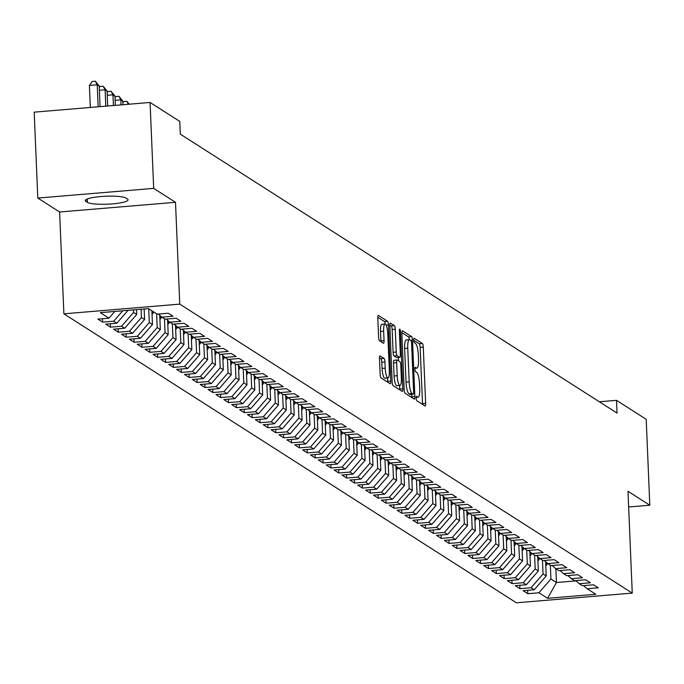 <?xml version="1.0" encoding="UTF-8"?>
<svg xmlns="http://www.w3.org/2000/svg" width="684" height="684" viewBox="0 0 684 684"><rect width="100%" height="100%" fill="white"/><g stroke="black" fill="none" stroke-linecap="round" stroke-linejoin="round"><path stroke-width="1.03" d="M416.154 398.208A2.223 0.522 85.2 0 0 416.787 400.738L425.003 405.988A3.172 0.744 85.2 0 0 425.14 406.022A3.172 0.744 85.2 0 0 425.645 403.355L423.285 347.139A3.172 0.744 85.2 0 0 422.387 343.513L414.171 338.272A2.223 0.522 85.2 0 0 414.077 338.247A2.223 0.522 85.2 0 0 413.726 340.11A2.223 0.522 85.2 0 0 414.359 342.641L415.419 343.325A10.149 2.368 85.2 0 1 418.309 354.902L418.505 359.587A10.149 2.368 85.2 0 1 416.881 368.12A10.149 2.368 85.2 0 1 416.453 368.001L415.393 367.317A2.223 0.522 85.2 0 0 415.299 367.291A2.223 0.522 85.2 0 0 414.94 369.163A2.223 0.522 85.2 0 0 415.573 371.694L416.633 372.37A10.149 2.368 85.2 0 1 419.531 383.946L419.728 388.632A10.149 2.368 85.2 0 1 418.095 397.165A10.149 2.368 85.2 0 1 417.668 397.045L416.607 396.369A2.223 0.522 85.2 0 0 416.513 396.344A2.223 0.522 85.2 0 0 416.154 398.208M380.133 355.902A3.172 0.744 85.2 0 0 380.005 355.86A3.172 0.744 85.2 0 0 379.492 358.527L380.159 374.302A3.172 0.744 85.2 0 0 381.056 377.919L390.179 383.741A3.172 0.744 85.2 0 0 390.316 383.784A3.172 0.744 85.2 0 0 390.821 381.116L388.469 324.891A3.172 0.744 85.2 0 0 387.563 321.275L378.44 315.452A3.172 0.744 85.2 0 0 378.312 315.418A3.172 0.744 85.2 0 0 377.799 318.086L378.594 337.135A3.172 0.744 85.2 0 0 379.5 340.752L383.408 343.248A3.172 0.744 85.2 0 0 383.536 343.282A3.172 0.744 85.2 0 0 384.049 340.615L383.647 331.167A8.49 1.984 85.2 0 1 385.015 324.028A8.49 1.984 85.2 0 1 387.785 333.809L389.341 370.822A8.49 1.984 85.2 0 1 387.973 377.953A8.49 1.984 85.2 0 1 385.203 368.18L384.947 362.007A3.172 0.744 85.2 0 0 384.04 358.39L379.877 355.919M153.678 188.374L37.8 198.069L59.611 211.997L175.497 202.302L153.678 188.374L150.078 102.463L179.772 121.419L180.302 134.149L617.045 413.068L616.515 400.337L599.364 401.773M175.497 202.302L179.764 304.132L632.255 593.105L516.377 602.801L63.886 313.819L179.764 304.132M628.647 506.981L649.8 505.211L627.989 491.283L632.255 593.105M649.8 505.211L646.2 419.301L616.515 400.337M404.193 389.658A3.172 0.744 85.2 0 0 405.099 393.274L414.222 399.097A3.172 0.744 85.2 0 0 414.35 399.14A3.172 0.744 85.2 0 0 414.863 396.472L412.503 340.247A3.172 0.744 85.2 0 0 411.606 336.631L402.483 330.808A3.172 0.744 85.2 0 0 402.346 330.765A3.172 0.744 85.2 0 0 401.841 333.433L404.193 389.658M402.201 391.419L393.078 385.596A3.172 0.744 85.2 0 1 392.171 381.98L389.82 325.764A3.172 0.744 85.2 0 1 390.325 323.087A3.172 0.744 85.2 0 1 390.461 323.13L394.369 325.627A3.172 0.744 85.2 0 1 395.267 329.243L396.224 352.038A3.172 0.744 85.2 0 0 397.13 355.654L399.721 357.313A3.172 0.744 85.2 0 0 399.849 357.347A3.172 0.744 85.2 0 0 400.362 354.68L399.362 330.945A2.223 0.522 85.2 0 1 399.721 329.072A2.223 0.522 85.2 0 1 400.448 331.637L402.842 388.794A3.172 0.744 85.2 0 1 402.337 391.462A3.172 0.744 85.2 0 1 402.201 391.419M527.68 590.309L527.817 593.712L538.941 592.78L547.602 598.312L595.832 594.276L587.171 588.744L598.286 587.812L593.558 584.794L582.443 585.726L579.297 583.717L590.412 582.785L585.684 579.767L574.569 580.699L571.422 578.69L582.537 577.758L577.809 574.74L566.694 575.671L563.548 573.654L574.663 572.73L569.934 569.712L558.819 570.636L555.673 568.626L566.788 567.694L562.06 564.685L550.945 565.608L547.79 563.599L558.913 562.667L554.185 559.649L543.07 560.581L539.915 558.571L551.039 557.64L546.311 554.621L535.196 555.553L532.041 553.544L543.164 552.612L538.436 549.594L527.321 550.526L524.166 548.508L535.29 547.585L530.562 544.567L519.447 545.49L516.292 543.481L527.415 542.549L522.687 539.531L511.572 540.463L508.417 538.453L519.541 537.521L514.813 534.503L503.698 535.435L500.543 533.426L511.666 532.494L506.938 529.476L495.823 530.408L492.668 528.399L503.792 527.467L499.064 524.448L487.949 525.38L484.794 523.363L495.917 522.439L491.189 519.421L480.074 520.344L476.919 518.335L488.034 517.403L483.314 514.385L472.191 515.317L469.044 513.308L480.159 512.376L475.44 509.358L464.316 510.29L461.17 508.28L472.285 507.348L467.565 504.33L456.442 505.262L453.295 503.244L464.41 502.321L459.691 499.303L448.567 500.235L445.421 498.217L456.536 497.285L451.816 494.276L440.693 495.199L437.546 493.19L448.661 492.258L443.942 489.24L432.818 490.171L429.672 488.162L440.787 487.23L436.067 484.212L424.944 485.144L421.797 483.135L432.912 482.203L428.193 479.185L417.069 480.117L413.923 478.099L425.038 477.175L420.318 474.157L409.194 475.081L406.048 473.071L417.163 472.14L412.435 469.13L401.32 470.053L398.173 468.044L409.288 467.112L404.56 464.094L393.445 465.026L390.299 463.017L401.414 462.085L396.686 459.067L385.571 459.999L382.424 457.989L393.539 457.057L388.811 454.039L377.696 454.971L374.55 452.953L385.665 452.03L380.937 449.012L369.822 449.935L366.675 447.926L377.79 446.994L373.062 443.976L361.947 444.908L358.792 442.899L369.916 441.967L365.188 438.948L354.073 439.88L350.918 437.871L362.041 436.939L357.313 433.921L346.198 434.853L343.043 432.844L354.167 431.912L349.438 428.894L338.323 429.826L335.169 427.808L346.292 426.884L341.564 423.866L330.449 424.79L327.294 422.78L338.418 421.848L333.689 418.83L322.574 419.762L319.419 417.753L330.543 416.821L325.815 413.803L314.7 414.735L311.545 412.726L322.668 411.794L317.94 408.776L306.825 409.707L303.67 407.69L314.794 406.766L310.066 403.748L298.951 404.68L295.796 402.662L306.919 401.73L302.191 398.721L291.076 399.644L287.921 397.635L299.036 396.703L294.317 393.685L283.193 394.617L280.047 392.607L291.162 391.675L286.442 388.657L275.319 389.589L272.172 387.58L283.287 386.648L278.568 383.63L267.444 384.562L264.298 382.544L275.413 381.621L270.693 378.603L259.569 379.526L256.423 377.517L267.538 376.585L262.818 373.575L251.695 374.499L248.548 372.489L259.663 371.557L254.944 368.539L243.82 369.471L240.674 367.462L251.789 366.53L247.069 363.512L235.946 364.444L232.799 362.434L243.914 361.503L239.195 358.484L228.071 359.416L224.925 357.399L236.04 356.475L231.32 353.457L220.197 354.38L217.05 352.371L228.165 351.439L223.437 348.421L212.322 349.353L209.176 347.344L220.291 346.412L215.563 343.394L204.448 344.326L201.301 342.316L212.416 341.384L207.688 338.366L196.573 339.298L193.427 337.289L204.542 336.357L199.813 333.339L188.698 334.271L185.552 332.253L196.667 331.33L191.939 328.311L180.824 329.235L177.678 327.226L188.793 326.294L184.064 323.276L172.949 324.207L169.794 322.198L180.918 321.266L176.19 318.248L165.075 319.18L161.92 317.171L173.043 316.239L168.315 313.221L157.2 314.153L148.539 308.621L100.309 312.656L108.97 318.188L114.844 311.434M527.817 593.712L523.098 590.694L534.213 589.762L531.066 587.753L543.053 573.97L542.48 560.205M519.806 585.282L519.943 588.676L531.066 587.753M519.943 588.676L515.223 585.666L526.338 584.734L523.192 582.717L535.179 568.943L534.606 555.177M511.931 580.246L512.068 583.649L523.192 582.717M512.068 583.649L507.348 580.63L518.463 579.707L515.317 577.689L527.304 563.915L526.731 550.15M504.048 575.218L504.194 578.621L515.317 577.689M504.194 578.621L499.474 575.603L510.589 574.671L507.434 572.662L519.43 558.888L518.857 545.114M496.174 570.191L496.319 573.594L507.434 572.662M496.319 573.594L491.591 570.576L502.714 569.644L499.559 567.635L511.555 553.86L510.982 540.086M488.299 565.164L488.444 568.566L499.559 567.635M488.444 568.566L483.716 565.548L494.84 564.616L491.685 562.607L503.68 548.824L503.108 535.059M480.424 560.136L480.57 563.53L491.685 562.607M480.57 563.53L475.842 560.512L486.965 559.589L483.81 557.571L495.806 543.797L495.233 530.032M472.55 555.1L472.695 558.503L483.81 557.571M472.695 558.503L467.967 555.485L479.091 554.553L475.936 552.544L487.931 538.77L487.359 525.004M464.675 550.073L464.821 553.476L475.936 552.544M464.821 553.476L460.093 550.458L471.216 549.526L468.061 547.516L480.057 533.742L479.484 519.968M456.801 545.045L456.946 548.448L468.061 547.516M456.946 548.448L452.218 545.43L463.342 544.498L460.187 542.489L472.182 528.715L471.609 514.941M448.926 540.018L449.072 543.421L460.187 542.489M449.072 543.421L444.344 540.403L455.467 539.471L452.312 537.462L464.308 523.679L463.726 509.913M441.052 534.991L441.197 538.385L452.312 537.462M441.197 538.385L436.469 535.367L447.592 534.443L444.438 532.426L456.433 518.652L455.852 504.886M433.177 529.955L433.323 533.358L444.438 532.426M433.323 533.358L428.594 530.339L439.718 529.407L436.563 527.398L448.559 513.624L447.977 499.859M425.303 524.927L425.448 528.33L436.563 527.398M425.448 528.33L420.72 525.312L431.835 524.38L428.688 522.371L440.684 508.597L440.103 494.823M417.428 519.9L417.573 523.303L428.688 522.371M417.573 523.303L412.845 520.285L423.96 519.353L420.814 517.343L432.81 503.569L432.228 489.795M409.554 514.872L409.699 518.267L420.814 517.343M409.699 518.267L404.971 515.257L416.086 514.325L412.939 512.316L424.935 498.533L424.354 484.768M401.679 509.845L401.824 513.239L412.939 512.316M401.824 513.239L397.096 510.221L408.211 509.298L405.065 507.28L417.06 493.506L416.479 479.74M393.804 504.809L393.95 508.212L405.065 507.28M393.95 508.212L389.222 505.194L400.337 504.262L397.19 502.253L409.186 488.479L408.604 474.705M385.93 499.782L386.075 503.185L397.19 502.253M386.075 503.185L381.347 500.166L392.462 499.234L389.316 497.225L401.311 483.451L400.73 469.677M378.055 494.754L378.192 498.157L389.316 497.225M378.192 498.157L373.473 495.139L384.588 494.207L381.441 492.198L393.437 478.415L392.855 464.65M370.181 489.727L370.318 493.121L381.441 492.198M370.318 493.121L365.598 490.112L376.713 489.18L373.567 487.162L385.562 473.388L384.981 459.622M362.306 484.691L362.443 488.094L373.567 487.162M362.443 488.094L357.723 485.076L368.838 484.152L365.692 482.134L377.688 468.36L377.106 454.595M354.432 479.664L354.568 483.066L365.692 482.134M354.568 483.066L349.849 480.048L360.964 479.116L357.817 477.107L369.805 463.333L369.232 449.559M346.557 474.636L346.694 478.039L357.817 477.107M346.694 478.039L341.974 475.021L353.089 474.089L349.943 472.08L361.93 458.306L361.357 444.532M338.683 469.609L338.819 473.012L349.943 472.08M338.819 473.012L334.1 469.994L345.215 469.062L342.068 467.052L354.055 453.27L353.483 439.504M330.808 464.581L330.945 467.976L342.068 467.052M330.945 467.976L326.225 464.958L337.34 464.034L334.194 462.016L346.181 448.242L345.608 434.477M322.933 459.545L323.07 462.948L334.194 462.016M323.07 462.948L318.351 459.93L329.466 458.998L326.319 456.989L338.306 443.215L337.734 429.449M315.05 454.518L315.196 457.921L326.319 456.989M315.196 457.921L310.476 454.903L321.591 453.971L318.436 451.962L330.432 438.188L329.859 424.413M307.176 449.491L307.321 452.894L318.436 451.962M307.321 452.894L302.593 449.875L313.717 448.943L310.562 446.934L322.557 433.16L321.984 419.386M299.301 444.463L299.447 447.866L310.562 446.934M299.447 447.866L294.719 444.848L305.842 443.916L302.687 441.907L314.683 428.124L314.11 414.359M291.427 439.436L291.572 442.83L302.687 441.907M291.572 442.83L286.844 439.812L297.967 438.889L294.813 436.871L306.808 423.097L306.235 409.331M283.552 434.4L283.698 437.803L294.813 436.871M283.698 437.803L278.969 434.785L290.093 433.853L286.938 431.843L298.934 418.069L298.361 404.304M275.678 429.372L275.823 432.775L286.938 431.843M275.823 432.775L271.095 429.757L282.218 428.825L279.063 426.816L291.059 413.042L290.486 399.268M267.803 424.345L267.948 427.748L279.063 426.816M267.948 427.748L263.22 424.73L274.344 423.798L271.189 421.789L283.185 408.015L282.612 394.24M259.929 419.318L260.074 422.712L271.189 421.789M260.074 422.712L255.346 419.702L266.469 418.77L263.314 416.761L275.31 402.979L274.729 389.213M252.054 414.29L252.199 417.685L263.314 416.761M252.199 417.685L247.471 414.666L258.595 413.743L255.44 411.725L267.435 397.951L266.854 384.186M244.179 409.254L244.325 412.657L255.44 411.725M244.325 412.657L239.597 409.639L250.712 408.707L247.565 406.698L259.561 392.924L258.979 379.15M236.305 404.227L236.45 407.63L247.565 406.698M236.45 407.63L231.722 404.612L242.837 403.68L239.691 401.67L251.686 387.896L251.105 374.122M228.43 399.2L228.576 402.602L239.691 401.67M228.576 402.602L223.848 399.584L234.963 398.652L231.816 396.643L243.812 382.86L243.23 369.095M220.556 394.172L220.701 397.566L231.816 396.643M220.701 397.566L215.973 394.557L227.088 393.625L223.942 391.607L235.937 377.833L235.356 364.068M212.681 389.136L212.827 392.539L223.942 391.607M212.827 392.539L208.098 389.521L219.213 388.597L216.067 386.58L228.063 372.806L227.481 359.04M204.807 384.109L204.952 387.512L216.067 386.58M204.952 387.512L200.224 384.493L211.339 383.562L208.192 381.552L220.188 367.778L219.607 354.004M196.932 379.081L197.069 382.484L208.192 381.552M197.069 382.484L192.349 379.466L203.464 378.534L200.318 376.525L212.314 362.751L211.732 348.977M189.058 374.054L189.194 377.457L200.318 376.525M189.194 377.457L184.475 374.439L195.59 373.507L192.443 371.498L204.439 357.715L203.858 343.949M181.183 369.027L181.32 372.421L192.443 371.498M181.32 372.421L176.6 369.403L187.715 368.479L184.569 366.462L196.565 352.688L195.983 338.922M173.308 363.991L173.445 367.393L184.569 366.462M173.445 367.393L168.726 364.375L179.841 363.443L176.694 361.434L188.69 347.66L188.109 333.895M165.434 358.963L165.571 362.366L176.694 361.434M165.571 362.366L160.851 359.348L171.966 358.416L168.82 356.407L180.807 342.633L180.234 328.859M157.559 353.936L157.696 357.339L168.82 356.407M157.696 357.339L152.977 354.321L164.092 353.389L160.945 351.379L172.932 337.605L172.359 323.831M149.685 348.908L149.822 352.311L160.945 351.379M149.822 352.311L145.102 349.293L156.217 348.361L153.071 346.352L165.058 332.569L164.485 318.804M141.81 343.881L141.947 347.275L153.071 346.352M141.947 347.275L137.227 344.257L148.343 343.334L145.196 341.316L157.183 327.542L156.61 313.776M133.927 338.845L134.073 342.248L145.196 341.316M134.073 342.248L129.353 339.23L140.468 338.298L137.313 336.289L149.309 322.515L148.736 308.749M126.053 333.818L126.198 337.221L137.313 336.289M126.198 337.221L121.47 334.202L132.593 333.27L129.438 331.261L141.434 317.487L141.092 309.245M118.178 328.79L118.323 332.193L129.438 331.261M118.323 332.193L113.595 329.175L124.719 328.243L121.564 326.234L133.56 312.46L133.457 309.878M110.304 323.763L110.449 327.157L121.564 326.234M110.449 327.157L105.721 324.148L116.844 323.216L113.689 321.206L122.769 310.775M102.429 318.735L102.574 322.13L113.689 321.206M102.574 322.13L97.846 319.112L108.97 318.188M161.92 317.171L158.431 314.05M169.794 322.198L166.306 319.077M116.844 323.216L128.062 310.331M177.678 327.226L174.181 324.105M133.56 312.46L136.715 314.469L136.509 309.621M124.719 328.243L136.715 314.469M185.552 332.253L182.055 329.132M141.434 317.487L144.589 319.496L144.144 308.988M132.593 333.27L144.589 319.496M193.427 337.289L189.93 334.168M149.309 322.515L152.464 324.524L151.882 310.758M140.468 338.298L152.464 324.524M201.301 342.316L197.804 339.196M157.183 327.542L160.338 329.551L159.731 315.213M148.343 343.334L160.338 329.551M209.176 347.344L205.687 344.223M165.058 332.569L168.213 334.587L167.606 320.24M156.217 348.361L168.213 334.587M217.05 352.371L213.562 349.25M172.932 337.605L176.087 339.615L175.489 325.268M164.092 353.389L176.087 339.615M224.925 357.399L221.436 354.278M180.807 342.633L183.962 344.642L183.363 330.295M171.966 358.416L183.962 344.642M232.799 362.434L229.311 359.314M188.69 347.66L191.836 349.669L191.238 335.331M179.841 363.443L191.836 349.669M240.674 367.462L237.186 364.341M196.565 352.688L199.711 354.697L199.112 340.358M187.715 368.479L199.711 354.697M248.548 372.489L245.06 369.369M204.439 357.715L207.585 359.733L206.987 345.386M195.59 373.507L207.585 359.733M256.423 377.517L252.935 374.396M212.314 362.751L215.46 364.76L214.862 350.413M203.464 378.534L215.46 364.76M264.298 382.544L260.809 379.423M220.188 367.778L223.335 369.787L222.736 355.441M211.339 383.562L223.335 369.787M272.172 387.58L268.684 384.459M228.063 372.806L231.209 374.815L230.611 360.477M219.213 388.597L231.209 374.815M280.047 392.607L276.558 389.487M235.937 377.833L239.084 379.851L238.485 365.504M227.088 393.625L239.084 379.851M287.921 397.635L284.433 394.514M243.812 382.86L246.958 384.878L246.36 370.531M234.963 398.652L246.958 384.878M295.796 402.662L292.307 399.541M251.686 387.896L254.833 389.906L254.234 375.559M242.837 403.68L254.833 389.906M303.67 407.69L300.182 404.569M259.561 392.924L262.707 394.933L262.109 380.595M250.712 408.707L262.707 394.933M311.545 412.726L308.057 409.605M267.435 397.951L270.582 399.96L269.983 385.622M258.595 413.743L270.582 399.96M319.419 417.753L315.931 414.632M275.31 402.979L278.456 404.996L277.858 390.649M266.469 418.77L278.456 404.996M327.294 422.78L323.806 419.66M283.185 408.015L286.331 410.024L285.732 395.677M274.344 423.798L286.331 410.024M335.169 427.808L331.68 424.687M291.059 413.042L294.206 415.051L293.607 400.704M282.218 428.825L294.206 415.051M343.043 432.844L339.555 429.723M298.934 418.069L302.089 420.079L301.482 405.74M290.093 433.853L302.089 420.079M350.918 437.871L347.429 434.75M306.808 423.097L309.963 425.106L309.356 410.768M297.967 438.889L309.963 425.106M358.792 442.899L355.304 439.778M314.683 428.124L317.838 430.142L317.231 415.795M305.842 443.916L317.838 430.142M366.675 447.926L363.178 444.805M322.557 433.16L325.712 435.169L325.105 420.822M313.717 448.943L325.712 435.169M374.55 452.953L371.053 449.833M330.432 438.188L333.587 440.197L332.98 425.85M321.591 453.971L333.587 440.197M382.424 457.989L378.927 454.869M338.306 443.215L341.461 445.224L340.854 430.886M329.466 458.998L341.461 445.224M390.299 463.017L386.802 459.896M346.181 448.242L349.336 450.252L348.729 435.913M337.34 464.034L349.336 450.252M398.173 468.044L394.685 464.923M354.055 453.27L357.21 455.287L356.612 440.941M345.215 469.062L357.21 455.287M406.048 473.071L402.56 469.951M361.93 458.306L365.085 460.315L364.486 445.968M353.089 474.089L365.085 460.315M413.923 478.099L410.434 474.978M369.805 463.333L372.96 465.342L372.361 450.995M360.964 479.116L372.96 465.342M421.797 483.135L418.309 480.014M377.688 468.36L380.834 470.37L380.236 456.031M368.838 484.152L380.834 470.37M429.672 488.162L426.183 485.041M385.562 473.388L388.709 475.406L388.11 461.059M376.713 489.18L388.709 475.406M437.546 493.19L434.058 490.069M393.437 478.415L396.583 480.433L395.985 466.086M384.588 494.207L396.583 480.433M445.421 498.217L441.932 495.096M401.311 483.451L404.458 485.46L403.859 471.114M392.462 499.234L404.458 485.46M453.295 503.244L449.807 500.124M409.186 488.479L412.332 490.488L411.734 476.149M400.337 504.262L412.332 490.488M461.17 508.28L457.681 505.16M417.06 493.506L420.207 495.515L419.608 481.177M408.211 509.298L420.207 495.515M469.044 513.308L465.556 510.187M424.935 498.533L428.081 500.551L427.483 486.204M416.086 514.325L428.081 500.551M476.919 518.335L473.431 515.214M432.81 503.569L435.956 505.579L435.357 491.232M423.96 519.353L435.956 505.579M484.794 523.363L481.305 520.242M440.684 508.597L443.831 510.606L443.232 496.259M431.835 524.38L443.831 510.606M492.668 528.399L489.18 525.278M448.559 513.624L451.705 515.633L451.107 501.295M439.718 529.407L451.705 515.633M500.543 533.426L497.054 530.305M456.433 518.652L459.58 520.661L458.981 506.322M447.592 534.443L459.58 520.661M508.417 538.453L504.929 535.333M464.308 523.679L467.454 525.697L466.856 511.35M455.467 539.471L467.454 525.697M516.292 543.481L512.803 540.36M472.182 528.715L475.329 530.724L474.73 516.377M463.342 544.498L475.329 530.724M524.166 548.508L520.678 545.387M480.057 533.742L483.203 535.752L482.605 521.405M471.216 549.526L483.203 535.752M532.041 553.544L528.552 550.423M487.931 538.77L491.086 540.779L490.479 526.441M479.091 554.553L491.086 540.779M539.915 558.571L536.427 555.451M495.806 543.797L498.961 545.806L498.354 531.468M486.965 559.589L498.961 545.806M547.79 563.599L544.302 560.478M503.68 548.824L506.835 550.842L506.228 536.495M494.84 564.616L506.835 550.842M555.673 568.626L552.176 565.506M511.555 553.86L514.71 555.87L514.103 541.523M502.714 569.644L514.71 555.87M563.548 573.654L560.051 570.533M519.43 558.888L522.585 560.897L521.977 546.55M510.589 574.671L522.585 560.897M571.422 578.69L567.925 575.569M527.304 563.915L530.459 565.924L529.852 551.586M518.463 579.707L530.459 565.924M579.297 583.717L575.8 580.596M535.179 568.943L538.334 570.96L537.727 556.614M526.338 584.734L538.334 570.96M587.171 588.744L583.683 585.624M543.053 573.97L546.208 575.988L545.61 561.641M534.213 589.762L546.208 575.988M150.078 102.463L34.2 112.15L37.8 198.069M59.611 211.997L63.886 313.819M555.87 568.755L556.443 582.52L576.125 580.878M538.941 592.78L550.928 579.006L550.355 565.232M550.928 579.006L556.443 582.52L547.602 598.312M126.018 198.086A20.682 3.531 177.6 0 0 103.37 196.359A20.682 3.531 177.6 0 0 85.312 200.626A20.682 3.531 177.6 0 0 85.936 201.438L87.355 202.344A20.682 3.531 177.6 0 0 110.004 204.063A20.682 3.531 177.6 0 0 128.062 199.796A20.682 3.531 177.6 0 0 127.438 198.984L126.018 198.086M422.524 404.398A3.172 0.744 85.2 0 0 422.515 403.62L420.156 347.395A3.172 0.744 85.2 0 0 419.249 343.778L413.726 340.256M409.306 339.632A3.172 0.744 85.2 0 0 408.468 336.896L401.833 332.655M411.734 397.515A3.172 0.744 85.2 0 0 411.734 396.729L411.631 394.343M413.187 394.181A2.223 0.522 85.2 0 0 413.281 394.206A2.223 0.522 85.2 0 0 413.632 392.342L411.571 342.992A2.223 0.522 85.2 0 0 410.939 340.461L409.81 339.743A10.149 2.368 85.2 0 0 409.383 339.623A10.149 2.368 85.2 0 0 407.758 348.156L409.177 381.894A10.149 2.368 85.2 0 0 412.067 393.462L413.187 394.181L410.058 394.446A2.223 0.522 85.2 0 0 410.152 394.471A2.223 0.522 85.2 0 0 410.238 394.429M406.681 340.008A10.149 2.368 85.2 0 0 406.253 339.888A10.149 2.368 85.2 0 0 404.629 348.421L407.758 348.156M410.058 394.446L408.938 393.727A10.149 2.368 85.2 0 1 406.039 382.151L404.629 348.421M389.812 324.977L391.231 325.883L394.369 325.627M396.848 357.552A3.172 0.744 85.2 0 1 396.72 357.612A3.172 0.744 85.2 0 1 396.583 357.57L393.993 355.919A3.172 0.744 85.2 0 1 393.095 352.303L392.137 329.5A3.172 0.744 85.2 0 0 391.231 325.883M398.387 357.476L398.524 360.81M399.559 385.511L399.712 389.051L402.842 388.794M397.216 375.696A8.49 1.984 85.2 0 0 399.995 385.477A8.49 1.984 85.2 0 0 401.354 378.337L400.807 365.299A3.172 0.744 85.2 0 0 399.901 361.682L397.31 360.032A3.172 0.744 85.2 0 0 397.182 359.989A3.172 0.744 85.2 0 0 396.669 362.657L397.216 375.696L394.087 375.961A8.49 1.984 85.2 0 0 396.857 385.742L399.995 385.477M397.053 360.049L394.181 360.288A3.172 0.744 85.2 0 0 394.044 360.254A3.172 0.744 85.2 0 0 393.539 362.922L396.669 362.657M394.087 375.961L393.539 362.922M399.721 389.837A3.172 0.744 85.2 0 0 399.712 389.051M387.973 377.953L384.844 378.218A8.49 1.984 85.2 0 1 382.074 368.445L381.809 362.272A3.172 0.744 85.2 0 0 380.911 358.655L379.483 357.749M385.015 324.028L381.877 324.293A8.49 1.984 85.2 0 0 380.518 331.432L383.647 331.167M380.92 341.658A3.172 0.744 85.2 0 0 380.911 340.88L380.518 331.432M385.246 324.071A3.172 0.744 85.2 0 0 384.434 321.54L377.79 317.299M387.7 382.159A3.172 0.744 85.2 0 0 387.691 381.381L387.546 377.995M545.781 565.916A8.567 8.199 -57.4 0 0 547.294 563.967L547.602 563.428M545.67 563.223A8.567 8.199 -57.4 0 0 545.798 563.009L546.251 562.222M537.906 560.889A8.567 8.199 -57.4 0 0 539.419 558.931L539.727 558.4M537.795 558.195A8.567 8.199 -57.4 0 0 537.923 557.982L538.376 557.186M530.032 555.853A8.567 8.199 -57.4 0 0 531.545 553.903L531.853 553.373M529.92 553.168A8.567 8.199 -57.4 0 0 530.049 552.946L530.502 552.159M522.157 550.825A8.567 8.199 -57.4 0 0 523.67 548.876L523.978 548.337M522.046 548.132A8.567 8.199 -57.4 0 0 522.174 547.918L522.627 547.132M514.283 545.798A8.567 8.199 -57.4 0 0 515.796 543.848L516.104 543.31M514.171 543.105A8.567 8.199 -57.4 0 0 514.3 542.891L514.753 542.104M506.408 540.77A8.567 8.199 -57.4 0 0 507.921 538.821L508.229 538.282M506.297 538.077A8.567 8.199 -57.4 0 0 506.425 537.863L506.878 537.077M498.533 535.743A8.567 8.199 -57.4 0 0 500.047 533.785L500.355 533.255M498.422 533.05A8.567 8.199 -57.4 0 0 498.55 532.836L499.004 532.041M490.659 530.707A8.567 8.199 -57.4 0 0 492.172 528.758L492.48 528.228M490.548 528.022A8.567 8.199 -57.4 0 0 490.676 527.8L491.129 527.013M482.784 525.68A8.567 8.199 -57.4 0 0 484.298 523.73L484.605 523.192M482.673 522.986A8.567 8.199 -57.4 0 0 482.801 522.773L483.255 521.986M474.91 520.652A8.567 8.199 -57.4 0 0 476.423 518.703L476.731 518.164M474.799 517.959A8.567 8.199 -57.4 0 0 474.927 517.745L475.38 516.959M467.035 515.625A8.567 8.199 -57.4 0 0 468.549 513.667L468.856 513.137M466.924 512.932A8.567 8.199 -57.4 0 0 467.052 512.718L467.505 511.931M459.161 510.597A8.567 8.199 -57.4 0 0 460.674 508.639L460.982 508.109M459.049 507.904A8.567 8.199 -57.4 0 0 459.178 507.682L459.631 506.895M451.286 505.561A8.567 8.199 -57.4 0 0 452.799 503.612L453.107 503.073M451.175 502.877A8.567 8.199 -57.4 0 0 451.303 502.654L451.756 501.868M443.412 500.534A8.567 8.199 -57.4 0 0 444.925 498.585L445.233 498.046M443.3 497.841A8.567 8.199 -57.4 0 0 443.429 497.627L443.873 496.841M435.537 495.507A8.567 8.199 -57.4 0 0 437.05 493.557L437.358 493.019M435.426 492.813A8.567 8.199 -57.4 0 0 435.554 492.6L435.999 491.813M427.662 490.479A8.567 8.199 -57.4 0 0 429.176 488.521L429.475 487.991M427.551 487.786A8.567 8.199 -57.4 0 0 427.68 487.572L428.124 486.777M419.788 485.452A8.567 8.199 -57.4 0 0 421.301 483.494L421.601 482.964M419.677 482.759A8.567 8.199 -57.4 0 0 419.805 482.536L420.25 481.75M411.913 480.416A8.567 8.199 -57.4 0 0 413.427 478.467L413.726 477.928M411.802 477.731A8.567 8.199 -57.4 0 0 411.93 477.509L412.375 476.722M404.039 475.389A8.567 8.199 -57.4 0 0 405.544 473.439L405.851 472.901M403.928 472.695A8.567 8.199 -57.4 0 0 404.047 472.482L404.5 471.695M396.164 470.361A8.567 8.199 -57.4 0 0 397.669 468.412L397.977 467.873M396.045 467.668A8.567 8.199 -57.4 0 0 396.173 467.454L396.626 466.668M388.29 465.334A8.567 8.199 -57.4 0 0 389.794 463.376L390.102 462.846M388.17 462.641A8.567 8.199 -57.4 0 0 388.298 462.427L388.751 461.632M380.415 460.298A8.567 8.199 -57.4 0 0 381.92 458.348L382.228 457.818M380.295 457.613A8.567 8.199 -57.4 0 0 380.424 457.391L380.877 456.604M372.541 455.27A8.567 8.199 -57.4 0 0 374.045 453.321L374.353 452.782M372.421 452.577A8.567 8.199 -57.4 0 0 372.549 452.363L373.002 451.577M364.657 450.243A8.567 8.199 -57.4 0 0 366.171 448.294L366.479 447.755M364.546 447.55A8.567 8.199 -57.4 0 0 364.675 447.336L365.128 446.549M356.783 445.216A8.567 8.199 -57.4 0 0 358.296 443.266L358.604 442.728M356.672 442.522A8.567 8.199 -57.4 0 0 356.8 442.309L357.253 441.522M348.908 440.188A8.567 8.199 -57.4 0 0 350.422 438.23L350.73 437.7M348.797 437.495A8.567 8.199 -57.4 0 0 348.925 437.281L349.379 436.486M341.034 435.152A8.567 8.199 -57.4 0 0 342.547 433.203L342.855 432.664M340.923 432.468A8.567 8.199 -57.4 0 0 341.051 432.245L341.504 431.459M333.159 430.125A8.567 8.199 -57.4 0 0 334.673 428.175L334.98 427.637M333.048 427.432A8.567 8.199 -57.4 0 0 333.176 427.218L333.63 426.431M325.285 425.097A8.567 8.199 -57.4 0 0 326.798 423.148L327.106 422.609M325.174 422.404A8.567 8.199 -57.4 0 0 325.302 422.19L325.755 421.404M317.41 420.07A8.567 8.199 -57.4 0 0 318.924 418.112L319.231 417.582M317.299 417.377A8.567 8.199 -57.4 0 0 317.427 417.163L317.88 416.376M309.536 415.043A8.567 8.199 -57.4 0 0 311.049 413.085L311.357 412.555M309.424 412.349A8.567 8.199 -57.4 0 0 309.553 412.127L310.006 411.341M301.661 410.007A8.567 8.199 -57.4 0 0 303.174 408.057L303.482 407.519M301.55 407.322A8.567 8.199 -57.4 0 0 301.678 407.1L302.131 406.313M293.787 404.979A8.567 8.199 -57.4 0 0 295.3 403.03L295.608 402.491M293.675 402.286A8.567 8.199 -57.4 0 0 293.804 402.072L294.257 401.286M285.912 399.952A8.567 8.199 -57.4 0 0 287.425 398.002L287.733 397.464M285.801 397.259A8.567 8.199 -57.4 0 0 285.929 397.045L286.382 396.258M278.037 394.924A8.567 8.199 -57.4 0 0 279.551 392.967L279.859 392.436M277.926 392.231A8.567 8.199 -57.4 0 0 278.055 392.017L278.508 391.222M270.163 389.897A8.567 8.199 -57.4 0 0 271.676 387.939L271.984 387.409M270.052 387.204A8.567 8.199 -57.4 0 0 270.18 386.982L270.633 386.195M262.288 384.861A8.567 8.199 -57.4 0 0 263.802 382.912L264.109 382.373M262.177 382.176A8.567 8.199 -57.4 0 0 262.305 381.954L262.759 381.168M254.414 379.834A8.567 8.199 -57.4 0 0 255.927 377.884L256.235 377.346M254.303 377.141A8.567 8.199 -57.4 0 0 254.431 376.927L254.876 376.14M246.539 374.806A8.567 8.199 -57.4 0 0 248.053 372.857L248.352 372.318M246.428 372.113A8.567 8.199 -57.4 0 0 246.556 371.899L247.001 371.113M238.665 369.779A8.567 8.199 -57.4 0 0 240.178 367.821L240.477 367.291M238.554 367.086A8.567 8.199 -57.4 0 0 238.682 366.872L239.126 366.077M230.79 364.743A8.567 8.199 -57.4 0 0 232.303 362.794L232.603 362.263M230.679 362.058A8.567 8.199 -57.4 0 0 230.807 361.836L231.252 361.049M222.916 359.716A8.567 8.199 -57.4 0 0 224.429 357.766L224.728 357.228M222.804 357.022A8.567 8.199 -57.4 0 0 222.933 356.809L223.377 356.022M215.041 354.688A8.567 8.199 -57.4 0 0 216.546 352.739L216.854 352.2M214.93 351.995A8.567 8.199 -57.4 0 0 215.05 351.781L215.503 350.995M207.167 349.661A8.567 8.199 -57.4 0 0 208.671 347.711L208.979 347.173M207.047 346.968A8.567 8.199 -57.4 0 0 207.175 346.754L207.628 345.967M199.292 344.633A8.567 8.199 -57.4 0 0 200.797 342.675L201.105 342.145M199.172 341.94A8.567 8.199 -57.4 0 0 199.3 341.726L199.754 340.931M191.417 339.597A8.567 8.199 -57.4 0 0 192.922 337.648L193.23 337.109M191.298 336.913A8.567 8.199 -57.4 0 0 191.426 336.69L191.879 335.904M183.543 334.57A8.567 8.199 -57.4 0 0 185.048 332.621L185.355 332.082M183.423 331.877A8.567 8.199 -57.4 0 0 183.551 331.663L184.005 330.876M175.66 329.543A8.567 8.199 -57.4 0 0 177.173 327.593L177.481 327.055M175.549 326.849A8.567 8.199 -57.4 0 0 175.677 326.636L176.13 325.849M167.785 324.515A8.567 8.199 -57.4 0 0 169.299 322.557L169.606 322.027M167.674 321.822A8.567 8.199 -57.4 0 0 167.802 321.608L168.255 320.822M159.911 319.488A8.567 8.199 -57.4 0 0 161.424 317.53L161.732 317M159.799 316.795A8.567 8.199 -57.4 0 0 159.928 316.572L160.381 315.786M152.036 314.452A8.567 8.199 -57.4 0 0 153.549 312.502L153.84 312.007M151.925 311.767A8.567 8.199 -57.4 0 0 152.053 311.545L152.344 311.049M122.889 102.685L123.659 101.583L126.797 101.317L129.293 104.199M128.395 104.276L126.797 101.317M144.162 309.424A8.567 8.199 -57.4 0 0 144.623 308.946M122.975 104.729L122.821 101.104L120.854 99.847L121.059 104.891M115.006 97.658L115.784 96.547L118.922 96.29L122.821 101.104M118.922 96.29L120.854 99.847L115.126 100.326M115.331 105.37L114.946 96.076L112.971 94.82L113.424 105.524M107.131 92.631L107.91 91.519L111.047 91.263L114.946 96.076M111.047 91.263L112.971 94.82L107.251 95.298M107.696 106.003L107.072 91.049L105.097 89.792L105.789 106.165M99.257 87.603L100.035 86.492L103.173 86.227L107.072 91.049M103.173 86.227L105.097 89.792L99.377 90.271M100.061 106.644L99.197 86.022L97.222 84.765L89.399 85.415L90.322 107.456M89.399 85.415L92.16 81.464L95.29 81.199L97.222 84.765L98.145 106.807M95.29 81.199L99.197 86.022M416.18 397.173L417.668 397.045M414.966 368.12L416.453 368.001M419.249 343.778L422.387 343.513M420.156 347.395L423.285 347.139M422.515 403.62L425.645 403.355M408.468 336.896L411.606 336.631M410.819 340.393L412.503 340.247M411.734 396.729L414.863 396.472M406.039 382.151L409.177 381.894M408.938 393.727L412.067 393.462M392.137 329.5L395.267 329.243M393.095 352.303L396.224 352.038M393.993 355.919L397.13 355.654M396.583 357.57L399.721 357.313M399.396 331.723L400.448 331.637M380.911 358.655L384.04 358.39M381.809 362.272L384.947 362.007M382.074 368.445L385.203 368.18M380.911 340.88L384.049 340.615M384.434 321.54L387.563 321.275M386.101 325.097L388.469 324.891M387.691 381.381L390.821 381.116M85.868 199.762L85.936 201.438M87.21 199.044L87.355 202.344M545.798 563.009L547.294 563.967M537.923 557.982L539.419 558.931M530.049 552.946L531.545 553.903M522.174 547.918L523.67 548.876M514.3 542.891L515.796 543.848M506.425 537.863L507.921 538.821M498.55 532.836L500.047 533.785M490.676 527.8L492.172 528.758M482.801 522.773L484.298 523.73M474.927 517.745L476.423 518.703M467.052 512.718L468.549 513.667M459.178 507.682L460.674 508.639M451.303 502.654L452.799 503.612M443.429 497.627L444.925 498.585M435.554 492.6L437.05 493.557M427.68 487.572L429.176 488.521M419.805 482.536L421.301 483.494M411.93 477.509L413.427 478.467M404.047 472.482L405.544 473.439M396.173 467.454L397.669 468.412M388.298 462.427L389.794 463.376M380.424 457.391L381.92 458.348M372.549 452.363L374.045 453.321M364.675 447.336L366.171 448.294M356.8 442.309L358.296 443.266M348.925 437.281L350.422 438.23M341.051 432.245L342.547 433.203M333.176 427.218L334.673 428.175M325.302 422.19L326.798 423.148M317.427 417.163L318.924 418.112M309.553 412.127L311.049 413.085M301.678 407.1L303.174 408.057M293.804 402.072L295.3 403.03M285.929 397.045L287.425 398.002M278.055 392.017L279.551 392.967M270.18 386.982L271.676 387.939M262.305 381.954L263.802 382.912M254.431 376.927L255.927 377.884M246.556 371.899L248.053 372.857M238.682 366.872L240.178 367.821M230.807 361.836L232.303 362.794M222.933 356.809L224.429 357.766M215.05 351.781L216.546 352.739M207.175 346.754L208.671 347.711M199.3 341.726L200.797 342.675M191.426 336.69L192.922 337.648M183.551 331.663L185.048 332.621M175.677 326.636L177.173 327.593M167.802 321.608L169.299 322.557M159.928 316.572L161.424 317.53M152.053 311.545L153.549 312.502M416.171 397.327L418.095 397.165M414.949 368.283L416.881 368.12M410.152 394.471L413.281 394.206M406.253 339.888L409.383 339.623M396.72 357.612L399.849 357.347M394.044 360.254L397.182 359.989"/></g></svg>
